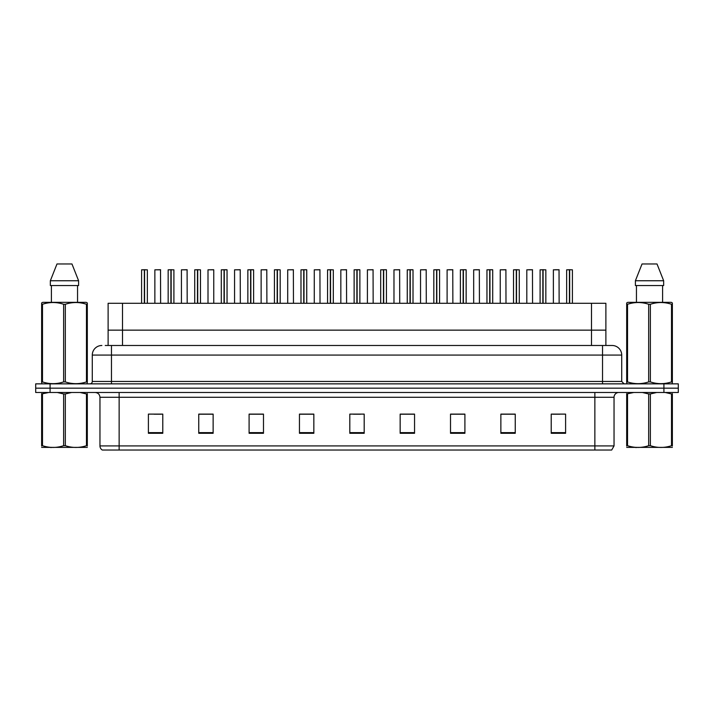 <?xml version="1.0" encoding="UTF-8"?>
<svg xmlns="http://www.w3.org/2000/svg" width="714" height="714" viewBox="0 0 714 714"><rect width="100%" height="100%" fill="white"/><g stroke="black" fill="none" stroke-linecap="round" stroke-linejoin="round"><path stroke-width="1.07" d="M108.117 345.487L108.117 303.289L605.883 303.289L605.883 330.145L591.495 330.145L605.883 330.145L605.883 345.487M122.505 345.487L122.505 330.145L108.117 330.145L591.495 330.145L591.495 303.289M122.505 303.289L122.505 330.145L591.495 330.145L591.495 345.487M614.04 445.911L611.693 450.034L594.86 450.034L594.86 445.911L614.04 445.911L614.04 397.279A4.793 4.793 0 0 1 618.833 392.486M594.86 450.034L102.307 450.034A4.793 4.793 0 0 1 99.96 445.911L99.96 397.279C99.674 394.369 98.077 392.771 95.167 392.486M678.3 392.486L678.3 388.175L35.7 388.175L35.7 392.486L50.087 392.486L50.087 388.175L35.7 388.175L35.7 383.855L50.087 383.855L50.087 388.175L678.3 388.175L678.3 392.486L50.087 392.486M565.604 433.3L565.604 414.111L551.217 414.111L551.217 433.3L565.604 433.3M515.249 433.3L515.249 414.111L500.862 414.111L500.862 433.3L515.249 433.3M464.903 433.3L464.903 414.111L450.516 414.111L450.516 433.3L464.903 433.3M414.548 433.3L414.548 414.111L400.161 414.111L400.161 433.3L414.548 433.3M162.783 433.3L162.783 414.111L148.396 414.111L148.396 433.3L162.783 433.3M213.138 433.3L213.138 414.111L198.751 414.111L198.751 433.3L213.138 433.3M263.484 433.3L263.484 414.111L249.097 414.111L249.097 433.3L263.484 433.3M313.839 433.3L313.839 414.111L299.452 414.111L299.452 433.3L313.839 433.3M364.194 433.3L364.194 414.111L349.806 414.111L349.806 433.3L364.194 433.3M154.153 414.209L161.346 414.209M207.283 414.209L201.196 414.209M260.423 414.209L254.327 414.209M313.553 414.209L307.466 414.209M300.273 414.209L313.839 414.209M552.654 414.209L559.847 414.209M512.804 414.209L506.717 414.209M459.673 414.111L453.577 414.209M400.161 414.209L413.727 414.209M406.534 414.111L400.447 414.209M353.403 414.209L360.597 414.209M263.484 414.209L249.097 414.209M213.138 414.209L198.751 414.209M464.903 414.209L450.516 414.209M515.249 414.209L500.862 414.209M105.458 345.487L608.765 345.487M105.235 345.487L111.473 345.487L111.473 355.081L92.284 355.081L92.284 381.454A2.401 2.401 0 0 1 89.893 383.855M101.879 345.487A9.594 9.594 0 0 0 92.284 355.081M612.121 345.487A9.594 9.594 0 0 1 621.716 355.081L602.527 355.081L602.527 345.487L611.978 345.487M621.716 355.081L621.716 381.454L624.107 383.855M678.3 383.855L678.3 388.175L678.3 383.855L50.087 383.855M144.335 269.821L141.586 269.821L144.344 269.722L144.335 303.289M147.343 269.821L144.585 269.821L147.343 269.821L147.343 303.289M144.344 269.722L145.424 269.722M141.586 269.821L141.586 303.289M144.585 269.722L144.505 303.289M144.585 269.821L144.585 303.289M144.424 269.722L144.424 303.289M160.623 303.289L160.525 269.722L154.867 269.821L154.867 303.289M170.905 269.821L168.156 269.821L170.905 269.722L170.905 303.289M173.904 269.821L171.155 269.821L173.904 269.821L173.904 303.289M170.905 269.722L171.985 269.722M168.156 269.821L168.156 303.289M171.155 269.722L171.074 303.289M171.155 269.821L171.155 303.289M170.985 269.722L170.985 303.289M197.475 269.821L194.717 269.821L197.475 269.722L197.475 303.289M200.473 269.821L197.716 269.722L200.473 269.821L200.473 303.289M197.475 269.722L198.554 269.722M194.717 269.821L194.717 303.289M197.716 269.722L197.635 303.289M197.724 269.821L197.724 303.289M197.555 269.722L197.555 303.289M224.035 269.821L221.286 269.821L224.044 269.722L224.035 303.289M226.945 269.722L225.124 269.722L227.043 269.821L227.043 303.289L227.043 269.821L224.285 269.821L226.945 269.722M224.044 269.722L225.124 269.722M221.286 269.821L221.286 303.289M224.285 269.722L224.205 303.289M224.285 269.821L224.285 303.289M224.125 269.722L224.125 303.289M250.605 269.821L247.856 269.821L250.614 269.722L250.605 303.289M253.515 269.722L251.694 269.722L253.613 269.821L253.613 303.289L253.613 269.821L250.855 269.821L253.515 269.722M250.614 269.722L251.694 269.722M247.856 269.821L247.856 303.289M250.855 269.722L250.775 303.289M250.855 269.821L250.855 303.289M250.685 269.722L250.685 303.289M187.193 303.289L187.095 269.722L181.436 269.821L181.436 303.289M213.754 303.289L213.754 269.821L211.844 269.722M213.754 269.821L208.006 269.821L213.665 269.722M208.006 269.821L208.006 303.289M240.323 303.289L240.225 269.722L234.567 269.821L234.567 303.289M87.313 447.383L41.635 447.383M87.313 446.009L87.313 445.697C87.313 448.017 87.313 448.017 87.313 445.697L86.465 445.697L86.465 393.949L80.155 392.486M71.605 392.486L65.322 393.949L65.322 445.697C72.337 448.017 79.388 448.017 86.465 445.697M65.322 445.697L63.626 445.697L63.626 393.949L57.316 392.486M65.322 393.949L63.626 393.949M87.313 393.637L87.313 393.949C87.313 391.62 87.313 391.62 87.313 393.949L86.465 393.949M48.766 392.486L41.635 393.949C41.635 391.62 41.635 391.62 41.635 393.949L41.635 393.628M87.313 393.949L87.313 445.697M42.483 393.949L42.483 445.697L41.635 445.697L41.635 393.949M42.483 445.697C49.498 448.017 56.549 448.017 63.626 445.697M41.635 445.697C41.635 448.017 41.635 448.017 41.635 445.697L41.635 446.009M672.365 447.383L626.687 447.383M672.365 446.009L672.365 445.697C672.365 448.017 672.365 448.017 672.365 445.697L671.517 445.697L671.517 393.949L665.216 392.486M656.657 392.486L650.374 393.949L650.374 445.697C657.398 448.017 664.439 448.017 671.517 445.697M650.374 445.697L648.678 445.697L648.678 393.949L642.377 392.486M650.374 393.949L648.678 393.949M672.365 393.637L672.365 393.949C672.365 391.62 672.365 391.62 672.365 393.949L671.517 393.949M633.818 392.486L626.687 393.949C626.687 391.62 626.687 391.62 626.687 393.949L626.687 393.628M672.365 393.949L672.365 445.697M627.535 393.949L627.535 445.697L626.687 445.697L626.687 393.949M627.535 445.697C634.559 448.017 641.6 448.017 648.678 445.697M626.687 445.697C626.687 448.017 626.687 448.017 626.687 445.697L626.687 446.009M87.01 383.855L87.313 381.919L86.465 381.919L86.465 304.271C79.441 301.951 72.4 301.951 65.322 304.271L63.626 304.271C56.602 301.951 49.561 301.951 42.483 304.271L41.635 304.271L41.635 302.95L42.742 302.334L41.635 302.95L41.635 382.517M65.322 304.271L65.322 381.919C72.337 384.239 79.388 384.239 86.465 381.919M65.322 381.919L63.626 381.919L63.626 304.271M42.483 304.271L42.483 381.919C49.498 384.239 56.549 384.239 63.626 381.919M42.483 381.919L41.635 381.919L41.939 383.855M87.313 309.528L87.313 302.95L86.198 302.334L87.313 302.95L87.313 304.271L86.465 304.271M86.198 302.334L42.742 302.334M51.399 285.546L51.399 302.334M77.549 302.334L77.549 285.546L77.549 302.334M71.962 263.966L78.602 280.754L78.602 285.546L50.346 285.546L50.346 280.754L56.986 263.966L50.346 280.754L78.602 280.754L71.962 263.966L56.986 263.966M87.313 382.517L87.313 304.271M672.061 383.855L672.365 381.919L671.517 381.919L671.517 304.271C664.502 301.951 657.451 301.951 650.374 304.271L648.678 304.271C641.663 301.951 634.612 301.951 627.535 304.271L626.687 304.271L626.687 302.95L627.802 302.334L626.687 302.95L626.687 382.517M650.374 304.271L650.374 381.919C657.398 384.239 664.439 384.239 671.517 381.919M650.374 381.919L648.678 381.919L648.678 304.271M627.535 304.271L627.535 381.919C634.559 384.239 641.6 384.239 648.678 381.919M627.535 381.919L626.687 381.919L626.99 383.855M672.365 309.528L672.365 302.95L671.258 302.334L672.365 302.95L672.365 304.271L671.517 304.271M671.258 302.334L627.802 302.334M636.451 285.546L636.451 302.334M662.601 302.334L662.601 285.546M657.014 263.966L663.654 280.754L663.654 285.546L635.398 285.546L635.398 280.754L642.038 263.966L635.398 280.754L663.654 280.754L657.014 263.966L642.038 263.966M672.365 382.517L672.365 304.271M277.175 269.821L274.417 269.821L277.175 269.722L277.175 303.289M280.174 269.821L277.416 269.722L280.174 269.821L280.174 303.289M277.175 269.722L278.255 269.722M274.417 269.821L274.417 303.289M277.416 269.722L277.344 303.289M277.425 269.821L277.425 303.289M277.255 269.722L277.255 303.289M303.745 269.821L300.987 269.821L303.745 269.722L303.745 303.289M306.645 269.722L304.824 269.722L306.743 269.821L306.743 303.289L306.743 269.821L303.986 269.722L306.645 269.722M303.745 269.722L304.824 269.722M300.987 269.821L300.987 303.289M303.986 269.722L303.905 303.289M303.994 269.821L303.994 303.289M303.825 269.722L303.825 303.289M330.305 269.821L327.556 269.821L330.314 269.722L330.305 303.289M333.313 269.821L330.555 269.821L333.313 269.821L333.313 303.289M330.314 269.722L331.394 269.722M327.556 269.821L327.556 303.289M330.555 269.722L330.475 303.289M330.555 269.821L330.555 303.289M330.395 269.722L330.395 303.289M266.893 303.289L266.795 269.722L261.137 269.821L261.137 303.289M293.463 303.289L293.365 269.722L287.706 269.821L287.706 303.289M320.024 303.289L319.934 269.722L314.276 269.821L314.276 303.289M356.875 269.821L354.126 269.821L356.875 269.722L356.875 303.289M359.785 269.722L357.955 269.722L359.874 269.821L359.874 303.289L359.874 269.821L357.125 269.821L359.785 269.722M356.875 269.722L357.955 269.722M354.126 269.821L354.126 303.289M357.125 269.722L357.045 303.289M357.125 269.821L357.125 303.289M356.955 269.722L356.955 303.289M383.445 269.821L380.687 269.821L383.445 269.722L383.445 303.289M386.345 269.722L384.525 269.722L386.444 269.821L386.444 303.289L386.444 269.821L383.686 269.722L386.345 269.722M383.445 269.722L384.525 269.722M380.687 269.821L380.687 303.289L380.687 269.821M383.686 269.722L383.605 303.289M383.695 269.821L383.695 303.289M383.525 269.722L383.525 303.289M410.006 269.821L407.257 269.821L410.014 269.722L410.006 303.289M412.915 269.722L411.094 269.722L413.013 269.821L413.013 303.289L413.013 269.821L410.255 269.821L412.915 269.722M410.014 269.722L411.094 269.722M407.257 269.821L407.257 303.289L407.257 269.821M410.255 269.722L410.175 303.289M410.255 269.821L410.255 303.289M410.095 269.722L410.095 303.289M436.575 269.821L433.826 269.821L436.584 269.722L436.575 303.289M439.485 269.722L437.664 269.722L439.583 269.821L439.583 303.289L439.583 269.821L436.825 269.821L439.485 269.722M436.584 269.722L437.664 269.722M433.826 269.821L433.826 303.289L433.826 269.821M436.825 269.722L436.745 303.289M436.825 269.821L436.825 303.289M436.656 269.722L436.656 303.289M463.145 269.821L460.387 269.821L463.145 269.722L463.145 303.289M466.055 269.722L464.225 269.722L466.144 269.821L466.144 303.289L466.144 269.821L463.386 269.722L466.055 269.722M463.145 269.722L464.225 269.722M460.387 269.821L460.387 303.289L460.387 269.821M463.386 269.722L463.315 303.289M463.395 269.821L463.395 303.289M463.225 269.722L463.225 303.289M346.593 303.289L346.495 269.722L340.837 269.821L340.837 303.289M373.163 303.289L373.065 269.722L367.407 269.821L367.407 303.289M399.724 303.289L399.635 269.722L393.976 269.821L393.976 303.289M426.294 303.289L426.196 269.722L420.537 269.821L420.537 303.289M452.863 303.289L452.765 269.722L447.107 269.821L447.107 303.289M450.945 269.722L449.026 269.722M489.715 269.821L486.957 269.821L489.715 269.722L489.715 303.289M492.615 269.722L490.795 269.722L492.714 269.821L492.714 303.289L492.714 269.821L489.956 269.722L492.615 269.722M489.715 269.722L490.795 269.722M486.957 269.821L486.957 303.289M489.956 269.722L489.875 303.289M489.965 269.821L489.965 303.289M489.795 269.722L489.795 303.289M516.276 269.821L513.527 269.821L516.284 269.722L516.276 303.289M519.283 269.821L516.525 269.821L519.283 269.821L519.283 303.289M516.284 269.722L517.364 269.722M513.527 269.821L513.527 303.289M516.525 269.722L516.445 303.289M516.525 269.821L516.525 303.289M516.365 269.722L516.365 303.289M542.845 269.821L540.096 269.821L542.845 269.722L542.845 303.289M545.844 269.821L543.095 269.821L545.844 269.821L545.844 303.289M542.845 269.722L543.925 269.722M540.096 269.821L540.096 303.289M543.095 269.722L543.015 303.289M543.095 269.821L543.095 303.289M542.926 269.722L542.926 303.289M569.415 269.821L566.657 269.821L569.415 269.722L569.415 303.289M572.414 269.821L569.656 269.722L572.414 269.821L572.414 303.289M569.415 269.722L570.495 269.722M566.657 269.821L566.657 303.289M569.656 269.722L569.576 303.289M569.665 269.821L569.665 303.289M569.495 269.722L569.495 303.289M479.433 303.289L479.335 269.722L473.677 269.821L473.677 303.289M477.514 269.722L475.595 269.722M505.994 303.289L505.905 269.722L500.246 269.821L500.246 303.289M532.564 303.289L532.466 269.722L526.807 269.821L526.807 303.289M530.645 269.722L528.726 269.722M559.133 303.289L559.035 269.722L553.377 269.821L553.377 303.289M557.215 269.722L555.296 269.722M594.86 392.486L594.86 397.279L99.96 397.279M614.04 397.279L594.86 397.279L594.86 445.911L119.14 445.911L119.14 450.034M99.96 445.911L119.14 445.911L119.14 392.486M663.913 392.486L663.913 383.855M364.194 432.63L349.806 432.63M313.839 432.63L299.452 432.63M263.484 432.63L249.097 432.63M213.138 432.63L198.751 432.63M162.783 432.63L148.396 432.63M414.548 432.63L400.161 432.63M464.903 432.63L450.516 432.63M515.249 432.63L500.862 432.63M565.604 432.63L551.217 432.63M111.473 383.855L111.473 381.454L621.716 381.454M92.284 381.454L111.473 381.454L111.473 355.081L602.527 355.081L602.527 383.855M160.623 269.821L154.867 269.821M187.193 269.821L181.436 269.821M240.323 269.821L234.567 269.821M266.893 269.821L261.137 269.821M293.463 269.821L287.706 269.821M320.024 269.821L314.276 269.821M346.593 269.821L340.837 269.821M373.163 269.821L367.407 269.821M399.724 269.821L393.976 269.821M426.294 269.821L420.537 269.821M452.863 269.821L447.107 269.821M479.433 269.821L473.677 269.821M505.994 269.821L500.246 269.821M532.564 269.821L526.807 269.821M559.133 269.821L553.377 269.821M51.488 447.321L50.953 447.633M636.54 447.321L636.004 447.633"/></g></svg>
